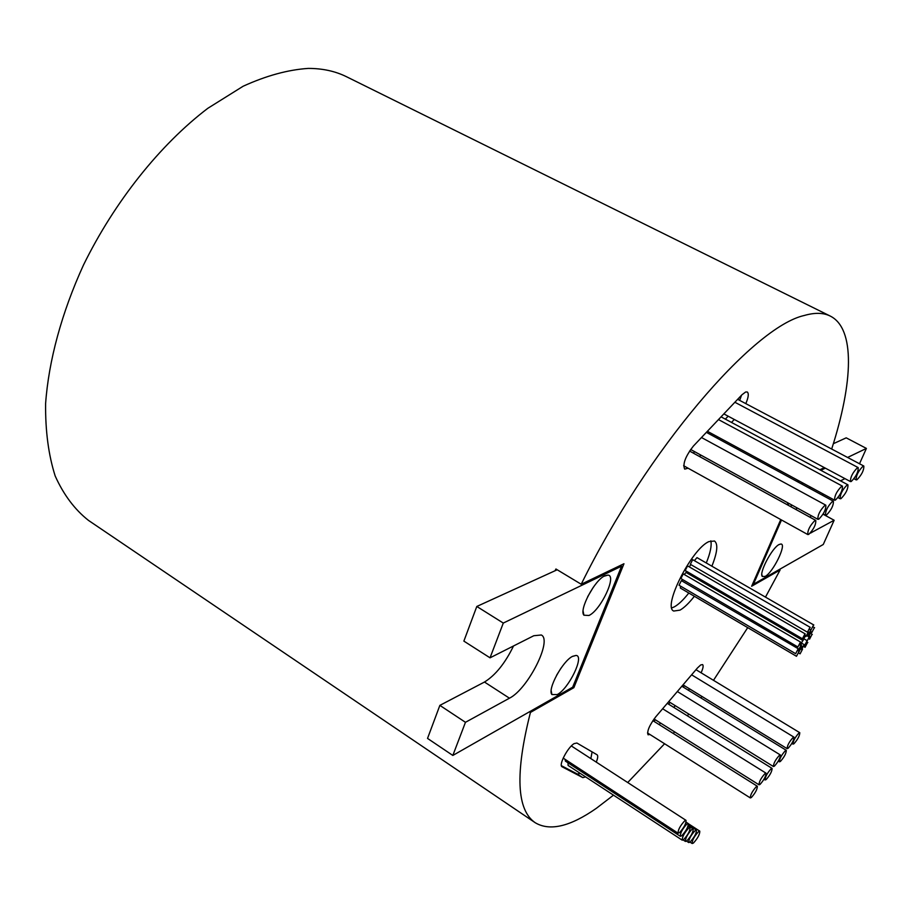 <?xml version="1.0" encoding="UTF-8"?>
<svg xmlns="http://www.w3.org/2000/svg" width="912" height="912" viewBox="0 0 912 912"><rect width="100%" height="100%" fill="white"/><g stroke="black" fill="none" stroke-linecap="round" stroke-linejoin="round"><path stroke-width="1.37" d="M795.709 509.375L797.236 507.995M809.468 488.228L809.981 486.837M765.122 576.441C773.068 572.542 787.056 543.894 780.923 544.008L779.144 544.498C772.111 547.69 758.693 573.249 762.329 576.487L765.122 576.441M557.243 694.568C568.871 688.685 584.763 655.728 576.042 655.432L572.576 656.332C562.556 661.063 547.2 689.449 551.885 694.545L557.243 694.568M556.537 675.359L561.051 668.051M588.947 615.486C600.746 610.242 617.207 575.278 607.882 575.096L604.873 575.78C594.738 579.884 578.824 609.866 583.908 615.201L588.947 615.486M587.647 596.744L593.427 587.066M698.581 831.596C694.26 836.361 692.117 840.34 692.162 843.532L693.416 843.064C697.726 838.299 699.857 834.32 699.8 831.151L698.581 831.596M695.195 830.536C690.829 835.335 688.685 839.336 688.742 842.563L689.996 842.095C694.351 837.296 696.506 833.294 696.437 830.091L695.195 830.536M691.934 829.327C687.534 834.149 685.368 838.196 685.425 841.445L686.713 840.978C691.102 836.144 693.268 832.12 693.188 828.883L691.934 829.327M688.799 827.971C684.353 832.827 682.165 836.885 682.244 840.169L683.544 839.713C687.979 834.845 690.156 830.786 690.065 827.526L688.799 827.971M568.005 762.82L568.096 765.43L682.244 840.169M686.941 823.992C682.45 828.883 680.261 832.975 680.341 836.293L681.652 835.837C686.132 830.946 688.321 826.842 688.229 823.547L686.941 823.992M565.087 759.343L565.394 761.11L680.341 836.293M684.73 820.8C680.204 825.713 677.992 829.852 678.095 833.203L679.406 832.747C683.932 827.822 686.143 823.696 686.029 820.367L684.73 820.8M798.912 733.009C795.047 737.363 793.075 741.068 793.007 744.124L793.907 743.804C797.761 739.438 799.721 735.733 799.79 732.701L798.912 733.009M793.087 737.489C789.188 741.866 787.204 745.594 787.136 748.661L788.059 748.342C791.947 743.953 793.93 740.225 793.987 737.17L793.087 737.489M785.38 750.656C781.481 755.045 779.498 758.773 779.429 761.816L780.376 761.474C784.263 757.074 786.247 753.358 786.304 750.325L785.38 750.656M779.407 755.296C775.474 759.719 773.479 763.458 773.422 766.525L774.379 766.183C778.312 761.748 780.296 758.009 780.353 754.965L779.407 755.296M771.119 768.748C767.174 773.182 765.179 776.921 765.122 779.965L766.114 779.6C770.047 775.166 772.031 771.427 772.088 768.394L771.119 768.748M765.043 773.513C761.064 777.982 759.058 781.744 759.012 784.799L760.015 784.434C763.982 779.965 765.989 776.203 766.023 773.159L765.043 773.513M756.344 786.623C752.366 791.114 750.348 794.876 750.302 797.92L751.34 797.533C755.318 793.052 757.325 789.29 757.359 786.258L756.344 786.623M841.639 486.244C836.771 491.203 834.434 495.854 834.628 500.186L835.449 500.072C840.317 495.091 842.654 490.451 842.449 486.142L841.639 486.244M863.083 466.123C858.329 471.014 856.026 475.597 856.174 479.894L856.938 479.792C861.692 474.901 863.983 470.318 863.835 466.043L863.083 466.123M857.44 467.708C852.629 472.633 850.315 477.25 850.474 481.582L851.261 481.49C856.06 476.554 858.386 471.937 858.203 467.617L857.44 467.708M847.145 484.922C842.335 489.858 840.009 494.464 840.18 498.761L840.989 498.647C845.8 493.7 848.126 489.094 847.943 484.819L847.145 484.922M832.553 501.315C827.674 506.297 825.337 510.937 825.531 515.223L826.397 515.109C831.265 510.116 833.602 505.476 833.397 501.201L832.553 501.315M824.961 505.294C820.025 510.321 817.665 514.995 817.882 519.327L818.771 519.202C823.696 514.163 826.055 509.489 825.827 505.18L824.961 505.294M798.103 648.956L795.64 653.687L798.103 648.956M798.456 648.865L681.367 580.625L679.041 585.242L795.64 653.687M801.352 644.704L798.889 649.435L801.352 644.704M682.541 579.508L682.199 580.83M798.946 651.578L796.484 656.287L798.946 651.578M680.626 586.177L680.363 588.058L796.484 656.287M801.842 646.289L799.391 651.008L801.842 646.289M802.537 649.15L800.098 653.836L802.537 649.15M803.996 644.841L801.557 649.549L803.996 644.841M807.508 642.629L805.068 647.315L807.508 642.629M806.995 640.931L804.544 645.628L806.995 640.931M811.976 634.501L809.537 639.198L811.976 634.501M809.685 636.029L807.234 640.737L809.685 636.029M814.268 627.809L811.817 632.518L814.268 627.809M811.053 632.005L808.602 636.724L811.053 632.005M813.493 625.085L811.042 629.827L813.493 625.085M813.823 625.005L696.996 557.62L694.522 560.47M810.586 630.386L808.123 635.117L810.586 630.386M809.924 627.433L807.451 632.187L809.924 627.433M810.255 627.353L692.675 559.672L690.35 564.311L807.451 632.187M808.431 631.811L805.969 636.542L808.431 631.811M690.806 564.574L689.438 566.694M804.897 634L802.423 638.753L804.897 634M805.239 633.908L687.557 565.885L685.22 570.524L802.423 638.753M805.421 635.744L802.959 640.486L805.421 635.744M686.109 571.049L686.063 572.394L802.959 640.486M814.895 520.535C809.936 525.586 807.576 530.26 807.804 534.557L808.716 534.421C813.664 529.37 816.023 524.696 815.784 520.41L814.895 520.535M800.371 642.242L797.897 646.984L800.371 642.242M800.725 642.151L683.225 573.899L680.888 578.55L797.897 646.984M802.708 640.68L800.246 645.411L802.708 640.68M803.062 640.589L686.2 572.519L684.296 574.252M596.266 762.124C597.884 758.134 598.158 755.695 597.075 754.783L576.897 743.029L574.15 743.611C567.811 747.133 558.372 765.191 562.031 766.753L582.859 777.64L585.595 776.887M701.1 672.805C703.141 668.279 703.631 665.543 702.571 664.574L700.678 664.962L697.441 667.983L655.648 716.946C649.344 725.405 646.813 731.356 648.067 734.798L649.948 734.491M745.822 403.628C748.501 397.301 748.98 393.425 747.259 391.989L745.651 391.989L741.935 394.793L693.405 446.059C685.402 456.433 682.495 464.117 684.684 469.11L688.115 468.221M711.873 566.204C717.368 552.433 718.246 544.031 714.506 541.01L708.92 541.603C691.741 548.705 662.306 607.027 673.74 611.04L679.999 610.139C684.239 607.711 689.027 603.094 694.363 596.288M671.779 607.939L674.401 606.822C678.665 604.417 683.464 599.811 688.811 593.017M706.287 562.978C710.334 553.003 711.85 545.627 710.836 540.827M831.676 449.035C853.142 382.459 855.422 328.594 830.251 316.065C823.456 312.668 814.826 312.463 804.361 315.461C753.312 326.69 647.714 449.012 581.218 584.25L555.921 568.997L555.055 570.752L476.805 606.469L463.866 641.102L490.04 657.826L533.794 635.732L541.318 634.991C552.626 640.224 527.82 689.21 509.455 698.193L465.462 722.304L439.869 705.375L427.534 738.412L452.831 755.444L572.69 687.181L621.574 566.17L620.377 565.463M830.251 316.065L346.674 76.813C335.377 71.193 322.563 68.4 308.21 68.411C287.93 69.768 266.247 75.707 243.151 86.23L207.845 108.289C160.227 144.506 114.593 201.563 83.471 265.05C61.594 312.93 48.644 360.947 45.6 403.685C45.326 430.977 48.518 455.088 55.187 476.007C63.635 494.771 74.727 509.557 88.453 520.376L535.276 822.761C549.856 831.402 570.217 826.591 596.357 808.306L613.502 795.15M529.45 711.805L530.431 712.443C514.984 773.365 516.591 810.13 535.276 822.761M557.198 569.772L555.055 570.752M561.382 765.681L577.421 774.071L580.169 773.33M590.839 758.602L592.105 751.887M653.972 721.369L655.329 719.785M668.621 704.189L670.092 702.468M683.213 687.078L684.399 685.687M739.678 400.379L741.536 395.215M693.302 453.116L694.648 451.679M710.687 434.693L711.702 433.61M725.359 419.144L728.141 416.18M779.27 569.544L780.091 570.011L765.476 597.121M627.718 782.53L664.586 743.747M673.261 733.476L674.595 731.869M687.386 715.84L688.777 714.05M700.906 697.931L701.978 696.46M713.492 680.318L747.715 627.627M780.752 519.566L751.636 586.245L780.091 570.011M797.897 480.293L797.305 481.639M788.014 502.922L787.227 504.724M824.345 467.605L819.842 469.771M530.431 712.443L573.853 687.671L623.956 563.741L581.218 584.25M659.159 724.618L660.505 723.034M673.786 707.393L675.256 705.671M688.355 690.236L689.54 688.834M699.504 456.513L700.849 455.088M716.855 438.034L717.869 436.951M731.504 422.438L734.297 419.463M572.77 686.987L573.853 687.671M513.524 645.97C505.111 663.252 495.421 675.279 484.477 682.039L439.869 705.375M621.574 566.17L503.287 623.067L476.805 606.469M503.287 623.067L490.04 657.826M465.462 722.304L452.831 755.444M859.514 463.752L866.4 448.419L846.211 437.84L833.34 443.711M798.946 480.863L797.738 480.658M866.4 448.419L847.601 457.459M825.36 468.152L820.868 470.318M781.504 519.988L753.437 584.25L752.696 583.817M798.502 481.08L798.08 482.06M788.777 503.344L787.991 505.145M753.437 584.25L823.262 544.487L834.138 520.262L823.023 514.186M834.138 520.262L810.141 533.246M810.266 517.378L811.019 515.554M822.487 495.284L823.376 494.099M840.522 480.852L844.934 478.618M802.72 482.904L801.808 484.078M791.411 504.792L791.035 506.81M577.421 774.071L582.859 777.64M509.455 698.193L484.477 682.039M811.486 532.676L810.916 532.357M778.962 544.601L780.923 544.008M572.326 656.469L576.042 655.432M603.926 576.281L607.882 575.096M692.162 843.532L689.996 842.107M688.742 842.563L686.531 841.115M685.425 841.445L683.179 839.963M678.095 833.203L563.183 758.1M793.007 744.124L791.844 743.417M787.136 748.661L683.042 684.855M779.429 761.816L778.267 761.098M773.422 766.525L668.724 701.624M765.122 779.965L763.982 779.247M759.012 784.799L654.041 718.975M750.302 797.92L647.509 732.952M834.628 500.186L707.393 431.285M856.174 479.894L853.985 478.72M850.474 481.582L723.854 413.888M840.18 498.761L837.991 497.576M825.531 515.223L823.171 513.935M817.882 519.327L690.623 449.468M799.391 651.008L798.217 650.324M800.098 653.836L798.958 653.163M805.068 647.315L803.917 646.642M807.234 640.737L804.441 639.107M808.602 636.724L806.995 635.789M811.042 629.827L809.879 629.155M807.804 534.557L683.635 465.736M815.784 520.41L689.54 451.041M805.775 635.653L805.068 635.242M810.916 630.306L809.674 629.576M811.395 631.925L810.768 631.56M814.598 627.73L813.356 627.011M812.307 634.421L811.03 633.68M807.337 640.84L804.418 639.141M807.85 642.55L807.154 642.139M804.35 644.75L802.115 643.45M802.195 646.209L801.557 645.833M799.288 651.487L798.034 650.746M825.827 505.18L701.488 437.521M833.397 501.201L706.378 432.356M847.943 484.819L721.061 416.841M858.203 467.617L734.878 402.26M863.835 466.043L737.66 399.319M842.449 486.142L718.474 419.577M757.359 786.258L652.867 720.662M766.023 773.159L662.636 708.761M772.088 768.394L667.265 703.346M780.353 754.965L677.342 691.535M786.304 750.325L681.857 686.246M793.987 737.17L691.604 674.823M799.79 732.701L695.981 669.693M686.029 820.367L571.334 745.948M688.229 823.547L686.098 822.168M690.065 827.526L688.024 826.192M693.188 828.883L688.207 825.645M696.437 830.091L688.4 824.87M699.8 831.151L688.389 823.741M583.087 611.131L583.908 615.201M551.179 690.703L551.885 694.545M761.828 574.514L762.329 576.487"/></g></svg>
